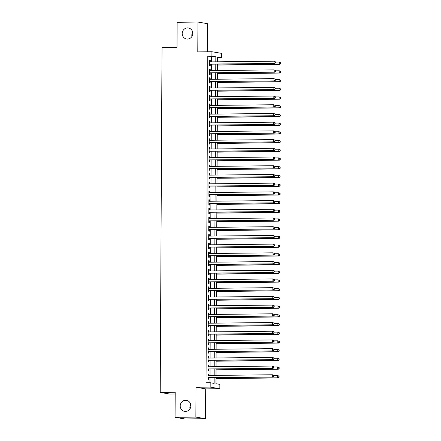 <?xml version="1.0" encoding="UTF-8"?>
<svg xmlns="http://www.w3.org/2000/svg" width="441" height="441" viewBox="0 0 441 441"><rect width="100%" height="100%" fill="white"/><g stroke="black" fill="none" stroke-linecap="round" stroke-linejoin="round"><path stroke-width="0.66" d="M185.556 400.29A5.584 5.32 99.6 0 1 190.832 406.288A5.584 5.32 99.6 0 1 184.592 411.37A5.584 5.32 99.6 0 1 185.556 400.29M187.508 27.915A5.584 5.32 99.6 0 1 192.778 33.907A5.584 5.32 99.6 0 1 186.543 38.99A5.584 5.32 99.6 0 1 187.508 27.915M189.999 408.813A5.584 5.32 99.6 0 1 190.721 404.568M191.951 36.432A5.584 5.32 99.6 0 1 192.673 32.187M215.98 377.683L215.947 383.709L219.866 384.376L219.844 388.73L210.17 387.088L210.192 382.733L214.117 383.4L214.144 377.705M205.699 388.885L196.025 387.242L195.87 417.076L175.066 417.307L184.74 418.95L205.545 418.718L205.699 388.885L219.844 388.73M175.187 394.011L169.89 394.072L160.221 392.429L162.023 47.49L177.001 47.325L177.133 22.282L197.937 22.05L197.783 51.884L211.928 51.729L221.603 53.372L221.575 57.727L217.656 57.06L217.634 61.806M207.463 51.779L207.612 23.693L197.937 22.05M217.65 57.771L221.575 57.727M195.87 417.076L205.545 418.718M208.621 375.473L208.632 374.062L207.976 373.951L207.948 379.177L208.604 379.293L208.61 377.766M208.67 366.758L208.676 365.352L208.02 365.242L207.992 370.468L208.648 370.578L208.654 369.056M208.714 358.048L208.72 356.642L208.069 356.532L208.042 361.758L208.692 361.868L208.703 360.347M208.758 349.338L208.769 347.932L208.113 347.822L208.086 353.048L208.742 353.158L208.747 351.637M208.802 340.628L208.814 339.223L208.158 339.112L208.13 344.338L208.786 344.449L208.791 342.922M208.852 331.919L208.858 330.513L208.207 330.403L208.18 335.629L208.83 335.739L208.841 334.212M208.896 323.209L208.902 321.803L208.251 321.687L208.224 326.913L208.874 327.029L208.885 325.502M208.94 314.494L208.951 313.088L208.295 312.978L208.268 318.204L208.924 318.314L208.929 316.792M208.99 305.784L208.995 304.378L208.339 304.268L208.312 309.494L208.968 309.604L208.973 308.083M209.034 297.074L209.04 295.668L208.389 295.558L208.361 300.784L209.012 300.894L209.023 299.373M209.078 288.364L209.084 286.959L208.433 286.848L208.406 292.074L209.056 292.185L209.067 290.658M209.122 279.655L209.133 278.249L208.477 278.139L208.45 283.365L209.106 283.475L209.111 281.948M209.172 270.945L209.177 269.539L208.521 269.423L208.494 274.655L209.15 274.765L209.155 273.238M209.216 262.23L209.221 260.824L208.571 260.714L208.543 265.94L209.194 266.05L209.205 264.528M209.26 253.52L209.271 252.114L208.615 252.004L208.587 257.23L209.243 257.34L209.249 255.819M209.304 244.81L209.315 243.404L208.659 243.294L208.632 248.52L209.288 248.63L209.293 247.109M209.354 236.1L209.359 234.695L208.709 234.584L208.681 239.81L209.332 239.921L209.343 238.394M209.398 227.391L209.403 225.985L208.753 225.875L208.725 231.101L209.376 231.211L209.387 229.684M209.442 218.681L209.453 217.275L208.797 217.159L208.769 222.391L209.425 222.501L209.431 220.974M209.492 209.971L209.497 208.56L208.841 208.45L208.814 213.676L209.469 213.791L209.475 212.264M209.536 201.256L209.541 199.85L208.891 199.74L208.863 204.966L209.514 205.076L209.525 203.555M209.58 192.546L209.585 191.14L208.935 191.03L208.907 196.256L209.563 196.366L209.569 194.845M209.624 183.836L209.635 182.431L208.979 182.32L208.951 187.546L209.607 187.657L209.613 186.135M209.673 175.127L209.679 173.721L209.023 173.611L208.995 178.837L209.651 178.947L209.662 177.42M209.718 166.417L209.723 165.011L209.073 164.901L209.045 170.127L209.695 170.237L209.707 168.71M209.762 157.707L209.773 156.301L209.117 156.186L209.089 161.412L209.745 161.527L209.751 160M209.811 148.992L209.817 147.586L209.161 147.476L209.133 152.702L209.789 152.812L209.795 151.291M209.855 140.282L209.861 138.876L209.21 138.766L209.183 143.992L209.833 144.102L209.844 142.581M209.899 131.572L209.905 130.167L209.255 130.056L209.227 135.282L209.877 135.393L209.888 133.871M209.944 122.863L209.955 121.457L209.299 121.347L209.271 126.573L209.927 126.683L209.933 125.156M209.993 114.153L209.999 112.747L209.343 112.637L209.315 117.863L209.971 117.973L209.977 116.446M210.037 105.443L210.043 104.037L209.392 103.922L209.365 109.153L210.015 109.263L210.026 107.736M210.081 96.728L210.087 95.322L209.436 95.212L209.409 100.438L210.065 100.554L210.07 99.027M210.125 88.018L210.137 86.612L209.481 86.502L209.453 91.728L210.109 91.838L210.114 90.317M210.175 79.308L210.181 77.903L209.525 77.792L209.503 83.018L210.153 83.129L210.164 81.607M210.219 70.599L210.225 69.193L209.574 69.083L209.547 74.309L210.197 74.419L210.208 72.897M211.636 61.872L211.663 56.795L207.744 56.128L206.035 382.777L210.192 382.733M209.96 382.733L209.982 377.75M209.999 375.456L210.032 369.04M210.043 366.747L210.076 360.33M210.087 358.031L210.12 351.62M210.131 349.322L210.17 342.911M210.181 340.612L210.214 334.195M210.225 331.902L210.258 325.486M210.269 323.192L210.302 316.776M210.318 314.483L210.351 308.066M210.363 305.773L210.396 299.356M210.407 297.058L210.44 290.647M210.451 288.348L210.484 281.937M210.5 279.638L210.533 273.222M210.544 270.928L210.578 264.512M210.589 262.219L210.622 255.802M210.633 253.509L210.671 247.092M210.682 244.794L210.715 238.383M210.726 236.084L210.759 229.673M210.77 227.374L210.804 220.958M210.82 218.664L210.853 212.248M210.864 209.955L210.897 203.538M210.908 201.245L210.941 194.828M210.952 192.53L210.985 186.119M211.002 183.82L211.035 177.409M211.046 175.11L211.079 168.694M211.09 166.4L211.123 159.984M211.134 157.691L211.173 151.274M211.184 148.981L211.217 142.564M211.228 140.271L211.261 133.855M211.272 131.556L211.305 125.145M211.322 122.846L211.355 116.435M211.366 114.136L211.399 107.72M211.41 105.427L211.443 99.01M211.454 96.717L211.487 90.3M211.504 88.007L211.537 81.591M211.548 79.292L211.581 72.881M211.592 70.582L211.625 64.171M210.263 61.889L210.274 60.483L209.618 60.373L209.591 65.599L210.247 65.709L210.252 64.182M196.025 387.242L210.17 387.088M207.744 56.128L211.906 56.084L211.928 51.729M175.066 417.307L175.198 392.264L160.221 392.429M217.617 64.105L217.584 70.516M217.573 72.815L217.54 79.226M217.529 81.524L217.496 87.941M217.485 90.234L217.446 96.651M217.435 98.944L217.402 105.36M217.391 107.654L217.358 114.07M217.347 116.369L217.314 122.78M217.297 125.079L217.264 131.49M217.253 133.788L217.22 140.205M217.209 142.498L217.176 148.915M217.165 151.208L217.132 157.624M217.115 159.918L217.082 166.334M217.071 168.627L217.038 175.044M217.027 177.343L216.994 183.754M216.983 186.052L216.944 192.463M216.933 194.762L216.9 201.179M216.889 203.472L216.856 209.888M216.845 212.182L216.812 218.598M216.796 220.891L216.763 227.308M216.751 229.607L216.718 236.018M216.707 238.316L216.674 244.727M216.663 247.026L216.63 253.443M216.614 255.736L216.581 262.152M216.57 264.446L216.537 270.862M216.525 273.155L216.492 279.572M216.481 281.871L216.443 288.282M216.432 290.58L216.399 296.991M216.388 299.29L216.355 305.707M216.344 308L216.31 314.416M216.294 316.71L216.261 323.126M216.25 325.419L216.217 331.836M216.206 334.129L216.173 340.546M216.162 342.844L216.129 349.255M216.112 351.554L216.079 357.965M216.068 360.264L216.035 366.68M216.024 368.974L215.991 375.39M215.798 61.828L215.825 56.751L211.906 56.084M214.155 375.407L214.188 368.996M214.205 366.697L214.238 360.286M214.249 357.987L214.282 351.571M214.293 349.278L214.326 342.861M214.337 340.568L214.376 334.151M214.387 331.858L214.42 325.441M214.431 323.143L214.464 316.732M214.475 314.433L214.508 308.022M214.524 305.723L214.558 299.312M214.569 297.013L214.602 290.597M214.613 288.304L214.646 281.887M214.657 279.594L214.69 273.177M214.706 270.884L214.739 264.468M214.75 262.169L214.784 255.758M214.795 253.459L214.828 247.048M214.839 244.749L214.877 238.333M214.888 236.04L214.921 229.623M214.932 227.33L214.965 220.913M214.976 218.62L215.01 212.204M215.026 209.905L215.059 203.494M215.07 201.195L215.103 194.784M215.114 192.485L215.147 186.069M215.158 183.776L215.191 177.359M215.208 175.066L215.241 168.649M215.252 166.356L215.285 159.94M215.296 157.641L215.329 151.23M215.346 148.931L215.379 142.52M215.39 140.221L215.423 133.81M215.434 131.512L215.467 125.095M215.478 122.802L215.511 116.385M215.528 114.092L215.561 107.676M215.572 105.382L215.605 98.966M215.616 96.667L215.649 90.256M215.66 87.957L215.699 81.546M215.71 79.248L215.743 72.831M215.754 70.538L215.787 64.121M211.663 56.795L215.825 56.751M209.618 60.489L210.274 60.483M209.574 69.198L210.225 69.193M209.525 77.908L210.181 77.903M209.481 86.623L210.137 86.612M209.436 95.333L210.087 95.322M209.392 104.043L210.043 104.037M209.343 112.753L209.999 112.747M209.299 121.462L209.955 121.457M209.255 130.172L209.905 130.167M209.205 138.887L209.861 138.876M209.161 147.597L209.817 147.586M209.117 156.307L209.773 156.301M209.073 165.017L209.723 165.011M209.023 173.726L209.679 173.721M208.979 182.436L209.635 182.431M208.935 191.146L209.585 191.14M208.891 199.861L209.541 199.85M208.841 208.571L209.497 208.56M208.797 217.281L209.453 217.275M208.753 225.99L209.403 225.985M208.703 234.7L209.359 234.695M208.659 243.41L209.315 243.404M208.615 252.125L209.271 252.114M208.571 260.835L209.221 260.824M208.521 269.545L209.177 269.539M208.477 278.254L209.133 278.249M208.433 286.964L209.084 286.959M208.389 295.674L209.04 295.668M208.339 304.384L208.995 304.378M208.295 313.099L208.951 313.088M208.251 321.809L208.902 321.803M208.202 330.518L208.858 330.513M208.158 339.228L208.814 339.223M208.113 347.938L208.769 347.932M208.069 356.648L208.72 356.642M208.02 365.363L208.676 365.352M207.976 374.073L208.632 374.062M209.596 64.193L274.66 63.471L209.596 64.072M275.289 62.732L274.004 63.361L274.015 61.183L275.553 61.905L275.289 62.732L275.553 61.905M209.613 61.894L274.015 61.183L275.289 61.861M274.66 63.471L275.548 62.776M217.611 65.047L279.886 64.364L279.236 64.248L279.247 62.071L275.553 62.115M217.617 64.932L279.236 64.248L280.779 63.664L280.52 62.749L280.515 63.62M280.52 62.749L279.247 62.071L280.779 62.793M280.779 63.664L279.886 64.364M209.552 72.903L274.616 72.186L209.552 72.782M275.239 71.442L273.96 72.07L273.971 69.893L275.509 70.615L275.239 71.442L275.509 70.615M209.563 70.604L273.971 69.893L275.245 70.571M274.616 72.186L275.504 71.486M209.508 81.613L274.567 80.896L209.508 81.497M275.195 80.152L273.916 80.786L273.927 78.608L275.46 79.325L275.195 80.152L275.46 79.325M209.519 79.314L273.927 78.608L275.201 79.281M274.567 80.896L275.46 80.196M209.464 90.322L274.523 89.606L209.464 90.207M275.151 88.861L273.867 89.495L273.878 87.318L275.416 88.035L275.151 88.861L275.416 88.035M209.475 88.029L273.878 87.318L275.156 87.991M274.523 89.606L275.41 88.906M209.414 99.032L274.478 98.315L209.414 98.916M275.107 97.571L273.822 98.205L273.833 96.028L275.371 96.744L275.107 97.571L275.371 96.744M209.425 96.739L273.833 96.028L275.107 96.7M274.478 98.315L275.366 97.615M217.567 73.757L279.842 73.074L279.186 72.963L279.203 70.786L275.504 70.825M217.567 73.641L279.186 72.963L280.73 72.374L280.476 71.459L280.47 72.33M280.476 71.459L279.203 70.786L279.853 70.896L280.735 71.503M280.73 72.374L279.842 73.074M217.523 82.473L279.798 81.783L279.142 81.673L279.153 79.496L275.46 79.534M217.523 82.351L279.142 81.673L280.685 81.083L280.426 80.168L280.426 81.039M280.426 80.168L279.153 79.496L280.691 80.212M280.685 81.083L279.798 81.783M217.479 91.182L279.754 90.493L279.098 90.383L279.109 88.206L275.416 88.244M217.479 91.061L279.098 90.383L280.641 89.793L280.382 88.878L280.377 89.749M280.382 88.878L279.109 88.206L280.647 88.922M280.641 89.793L279.754 90.493M217.43 99.892L279.704 99.203L279.054 99.093L279.065 96.915L275.371 96.954M217.43 99.771L279.054 99.093L280.597 98.503L280.338 97.588L280.333 98.459M280.338 97.588L279.065 96.915L279.715 97.026L280.597 97.632M280.597 98.503L279.704 99.203M209.37 107.742L274.429 107.025L209.37 107.626M275.057 106.281L273.778 106.915L273.789 104.737L275.327 105.454L275.057 106.281L275.327 105.454M209.381 105.449L273.789 104.737L275.063 105.41M274.429 107.025L275.322 106.325M217.385 108.602L279.66 107.913L279.004 107.802L279.015 105.625L275.322 105.669M217.385 108.486L279.004 107.802L280.548 107.218L280.294 106.303L280.289 107.174M280.294 106.303L279.015 105.625L279.671 105.735L280.553 106.347M280.548 107.218L279.66 107.913M209.326 116.457L274.385 115.735L209.326 116.336M275.013 114.996L273.734 115.625L273.745 113.447L275.278 114.169L275.013 114.996L275.278 114.169M209.337 114.158L273.745 113.447L275.019 114.125M274.385 115.735L275.272 115.04M217.341 117.312L279.616 116.628L278.96 116.512L278.971 114.335L275.278 114.379M217.341 117.196L278.96 116.512L280.504 115.928L280.244 115.013L280.244 115.884M280.244 115.013L278.971 114.335L280.509 115.057M280.504 115.928L279.616 116.628M209.277 125.167L274.341 124.445L209.282 125.046M274.969 123.706L273.685 124.334L273.696 122.157L275.234 122.879L274.969 123.706L275.234 122.879M209.293 122.868L273.696 122.157L274.975 122.835M274.341 124.445L275.228 123.75M217.297 126.021L279.566 125.338L278.916 125.227L278.927 123.045L275.234 123.089M217.297 125.906L278.916 125.227L280.459 124.638L280.2 123.723L280.195 124.594M280.2 123.723L278.927 123.045L280.465 123.767M280.459 124.638L279.566 125.338M209.232 133.877L274.296 133.16L209.232 133.755M274.919 132.416L273.64 133.044L273.652 130.867L275.19 131.589L274.919 132.416L275.19 131.589M209.243 131.578L273.652 130.867L274.925 131.545M274.296 133.16L275.184 132.46M217.248 134.737L279.522 134.047L278.872 133.937L278.883 131.76L275.19 131.798M217.248 134.615L278.872 133.937L280.41 133.347L280.156 132.432L280.151 133.303M280.156 132.432L278.883 131.76L279.533 131.87L280.415 132.476M280.41 133.347L279.522 134.047M209.188 142.586L274.247 141.87L209.188 142.471M274.875 141.126L273.596 141.759L273.607 139.582L275.14 140.299L274.875 141.126L275.14 140.299M209.199 140.293L273.607 139.582L274.881 140.255M274.247 141.87L275.14 141.17M209.144 151.296L274.203 150.579L209.144 151.18M274.831 149.835L273.547 150.469L273.563 148.292L275.096 149.008L274.831 149.835L275.096 149.008M209.155 149.003L273.563 148.292L274.837 148.964M274.203 150.579L275.09 149.879M209.095 160.006L274.159 159.289L209.095 159.89M274.787 158.545L273.503 159.179L273.514 157.002L275.052 157.718L274.787 158.545L275.052 157.718M209.111 157.713L273.514 157.002L274.787 157.674M274.159 159.289L275.046 158.589M209.051 168.721L274.115 167.999L209.051 168.6M274.737 167.255L273.459 167.889L273.47 165.711L275.008 166.433L274.737 167.255L275.008 166.433M209.062 166.422L273.47 165.711L274.743 166.384M274.115 167.999L275.002 167.304M209.006 177.431L274.065 176.709L209.006 177.31M274.693 175.97L273.414 176.598L273.426 174.421L274.958 175.143L274.693 175.97L274.958 175.143M209.017 175.132L273.426 174.421L274.699 175.099M274.065 176.709L274.958 176.014M208.962 186.141L274.021 185.424L208.962 186.019M274.649 184.68L273.365 185.308L273.376 183.131L274.914 183.853L274.649 184.68L274.914 183.853M208.973 183.842L273.376 183.131L274.655 183.809M274.021 185.424L274.908 184.724M208.913 194.85L273.977 194.134L208.913 194.735M274.605 193.39L273.321 194.023L273.332 191.846L274.87 192.563L274.605 193.39L274.87 192.563M208.924 192.557L273.332 191.846L274.605 192.519M273.977 194.134L274.864 193.434M208.869 203.56L273.927 202.843L208.869 203.444M274.556 202.099L273.277 202.733L273.288 200.556L274.826 201.272L274.556 202.099L274.826 201.272M208.88 201.267L273.288 200.556L274.561 201.228M273.927 202.843L274.82 202.143M208.825 212.27L273.883 211.553L208.825 212.154M274.511 210.809L273.233 211.443L273.244 209.266L274.776 209.982L274.511 210.809L274.776 209.982M208.836 209.977L273.244 209.266L274.517 209.938M273.883 211.553L274.771 210.853M208.775 220.98L273.839 220.263L208.78 220.864M274.467 219.519L273.183 220.153L273.194 217.975L274.732 218.692L274.467 219.519L274.732 218.692M208.791 218.686L273.194 217.975L274.473 218.648M273.839 220.263L274.726 219.563M208.731 229.695L273.795 228.973L208.731 229.574M274.418 228.234L273.139 228.862L273.15 226.685L274.688 227.407L274.418 228.234L274.688 227.407M208.742 227.396L273.15 226.685L274.423 227.363M273.795 228.973L274.682 228.278M208.687 238.405L273.745 237.688L208.687 238.283M274.374 236.944L273.095 237.572L273.106 235.395L274.638 236.117L274.374 236.944L274.638 236.117M208.698 236.106L273.106 235.395L274.379 236.073M273.745 237.688L274.638 236.988M217.204 143.446L279.478 142.757L278.822 142.647L278.833 140.47L275.14 140.508M217.204 143.325L278.822 142.647L280.366 142.057L280.112 141.142L280.107 142.013M280.112 141.142L278.833 140.47L279.489 140.58L280.371 141.186M280.366 142.057L279.478 142.757M217.159 152.156L279.434 151.467L278.778 151.357L278.789 149.179L275.096 149.218M217.159 152.035L278.778 151.357L280.322 150.767L280.063 149.852L280.057 150.723M280.063 149.852L278.789 149.179L280.327 149.896M280.322 150.767L279.434 151.467M217.11 160.866L279.385 160.177L278.734 160.066L278.745 157.889L275.052 157.933M217.115 160.75L278.734 160.066L280.278 159.482L280.018 158.567L280.013 159.438M280.018 158.567L278.745 157.889L279.396 157.999L280.278 158.611M280.278 159.482L279.385 160.177M217.066 169.576L279.34 168.886L278.684 168.776L278.701 166.599L275.002 166.643M217.066 169.46L278.684 168.776L280.228 168.192L279.974 167.277L279.969 168.148M279.974 167.277L278.701 166.599L279.351 166.709L280.233 167.321M280.228 168.192L279.34 168.886M217.022 178.285L279.296 177.602L278.64 177.486L278.651 175.309L274.958 175.353M217.022 178.17L278.64 177.486L280.184 176.902L279.925 175.987L279.925 176.858M279.925 175.987L278.651 175.309L280.189 176.031M280.184 176.902L279.296 177.602M216.978 186.995L279.252 186.311L278.596 186.201L278.607 184.024L274.914 184.062M216.978 186.879L278.596 186.201L280.14 185.611L279.881 184.696L279.875 185.567M279.881 184.696L278.607 184.024L280.145 184.74M280.14 185.611L279.252 186.311M216.928 195.71L279.203 195.021L278.552 194.911L278.563 192.734L274.87 192.772M216.928 195.589L278.552 194.911L280.096 194.321L279.837 193.406L279.831 194.277M279.837 193.406L278.563 192.734L279.214 192.844L280.096 193.45M280.096 194.321L279.203 195.021M216.884 204.42L279.159 203.731L278.503 203.621L278.514 201.443L274.82 201.482M216.884 204.299L278.503 203.621L280.046 203.031L279.792 202.116L279.787 202.987M279.792 202.116L278.514 201.443L279.17 201.554L280.052 202.16M280.046 203.031L279.159 203.731M216.84 213.13L279.114 212.441L278.458 212.33L278.469 210.153L274.776 210.192M216.84 213.009L278.458 212.33L280.002 211.746L279.743 210.826L279.743 211.697M279.743 210.826L278.469 210.153L279.125 210.263L280.007 210.875M280.002 211.746L279.114 212.441M216.796 221.84L279.065 221.15L278.414 221.04L278.425 218.863L274.732 218.907M216.796 221.724L278.414 221.04L279.958 220.456L279.699 219.541L279.693 220.412M279.699 219.541L278.425 218.863L279.963 219.585M279.958 220.456L279.065 221.15M216.746 230.549L279.021 229.866L278.37 229.75L278.381 227.573L274.688 227.617M216.746 230.434L278.37 229.75L279.908 229.166L279.655 228.251L279.649 229.122M279.655 228.251L278.381 227.573L279.914 228.295M279.908 229.166L279.021 229.866M216.702 239.259L278.977 238.575L278.321 238.465L278.332 236.288L274.638 236.326M216.702 239.143L278.321 238.465L279.864 237.875L279.611 236.96L279.605 237.831M279.611 236.96L278.332 236.288L278.988 236.398L279.87 237.004M279.864 237.875L278.977 238.575M208.643 247.114L273.701 246.398L208.643 246.999M274.33 245.654L273.045 246.287L273.062 244.11L274.594 244.827L274.33 245.654L274.594 244.827M208.654 244.816L273.062 244.11L274.335 244.783M273.701 246.398L274.589 245.698M208.593 255.824L273.657 255.107L208.593 255.708M274.285 254.363L273.001 254.997L273.012 252.82L274.55 253.536L274.285 254.363L274.55 253.536M208.61 253.531L273.012 252.82L274.285 253.492M273.657 255.107L274.545 254.407M208.549 264.534L273.613 263.817L208.549 264.418M274.236 263.073L272.957 263.707L272.968 261.53L274.506 262.246L274.236 263.073L274.506 262.246M208.56 262.241L272.968 261.53L274.241 262.202M273.613 263.817L274.5 263.117M208.505 273.244L273.563 272.527L208.505 273.128M274.192 271.783L272.913 272.417L272.924 270.239L274.456 270.956L274.192 271.783L274.456 270.956M208.516 270.95L272.924 270.239L274.197 270.912M273.563 272.527L274.456 271.827M216.658 247.974L278.933 247.285L278.277 247.175L278.288 244.998L274.594 245.036M216.658 247.853L278.277 247.175L279.82 246.585L279.561 245.67L279.555 246.541M279.561 245.67L278.288 244.998L279.826 245.714M279.82 246.585L278.933 247.285M216.608 256.684L278.883 255.995L278.232 255.885L278.243 253.707L274.55 253.746M216.614 256.563L278.232 255.885L279.776 255.295L279.517 254.38L279.511 255.251M279.517 254.38L278.243 253.707L278.894 253.818L279.776 254.424M279.776 255.295L278.883 255.995M216.564 265.394L278.839 264.705L278.183 264.594L278.199 262.417L274.5 262.456M216.564 265.273L278.183 264.594L279.726 264.005L279.473 263.09L279.467 263.961M279.473 263.09L278.199 262.417L278.85 262.527L279.732 263.134M279.726 264.005L278.839 264.705M216.52 274.104L278.795 273.414L278.139 273.304L278.15 271.127L274.456 271.171M216.52 273.988L278.139 273.304L279.682 272.72L279.423 271.805L279.423 272.676M279.423 271.805L278.15 271.127L279.688 271.849M279.682 272.72L278.795 273.414M208.461 281.959L273.519 281.237L208.461 281.838M274.148 280.498L272.863 281.126L272.874 278.949L274.412 279.671L274.148 280.498L274.412 279.671M208.472 279.66L272.874 278.949L274.153 279.627M273.519 281.237L274.407 280.542M216.476 282.813L278.745 282.13L278.095 282.014L278.106 279.837L274.412 279.881M216.476 282.698L278.095 282.014L279.638 281.43L279.379 280.515L279.374 281.386M279.379 280.515L278.106 279.837L279.644 280.559M279.638 281.43L278.745 282.13M208.411 290.669L273.475 289.946L208.411 290.547M274.104 289.208L272.819 289.836L272.83 287.659L274.368 288.381L274.104 289.208L274.368 288.381M208.422 288.37L272.83 287.659L274.104 288.337M273.475 289.946L274.363 289.252M216.426 291.523L278.701 290.84L278.05 290.729L278.062 288.546L274.368 288.59M216.426 291.407L278.05 290.729L279.594 290.139L279.335 289.224L279.329 290.095M279.335 289.224L278.062 288.546L279.594 289.268M279.594 290.139L278.701 290.84M208.367 299.378L273.426 298.662L208.367 299.257M274.054 297.918L272.775 298.546L272.786 296.369L274.324 297.091L274.054 297.918L274.324 297.091M208.378 297.08L272.786 296.369L274.059 297.047M273.426 298.662L274.319 297.962M216.382 300.238L278.657 299.549L278.001 299.439L278.012 297.262L274.319 297.3M216.382 300.117L278.001 299.439L279.544 298.849L279.291 297.934L279.285 298.805M279.291 297.934L278.012 297.262L278.668 297.372L279.55 297.978M279.544 298.849L278.657 299.549M208.323 308.088L273.381 307.371L208.323 307.972M274.01 306.627L272.731 307.261L272.742 305.084L274.274 305.8L274.01 306.627L274.274 305.8M208.334 305.795L272.742 305.084L274.015 305.756M273.381 307.371L274.269 306.671M216.338 308.948L278.613 308.259L277.957 308.149L277.968 305.971L274.274 306.01M216.338 308.827L277.957 308.149L279.5 307.559L279.241 306.644L279.241 307.515M279.241 306.644L277.968 305.971L279.506 306.688M279.5 307.559L278.613 308.259M208.273 316.798L273.337 316.081L208.279 316.682M273.966 315.337L272.681 315.971L272.692 313.794L274.23 314.51L273.966 315.337L274.23 314.51M208.29 314.505L272.692 313.794L273.971 314.466M273.337 316.081L274.225 315.381M216.294 317.658L278.563 316.969L277.913 316.858L277.924 314.681L274.23 314.72M216.294 317.537L277.913 316.858L279.456 316.269L279.197 315.354L279.192 316.225M279.197 315.354L277.924 314.681L279.462 315.398M279.456 316.269L278.563 316.969M208.229 325.508L273.293 324.791L208.229 325.392M273.916 324.047L272.637 324.681L272.648 322.503L274.186 323.22L273.916 324.047L274.186 323.22M208.24 323.214L272.648 322.503L273.922 323.176M273.293 324.791L274.181 324.091M216.244 326.368L278.519 325.678L277.869 325.568L277.88 323.391L274.181 323.435M216.244 326.252L277.869 325.568L279.407 324.984L279.153 324.069L279.147 324.94M279.153 324.069L277.88 323.391L278.53 323.501L279.412 324.113M279.407 324.984L278.519 325.678M208.185 334.223L273.244 333.501L208.185 334.102M273.872 332.757L272.593 333.39L272.604 331.213L274.137 331.935L273.872 332.757L274.137 331.935M208.196 331.924L272.604 331.213L273.878 331.886M273.244 333.501L274.137 332.806M216.2 335.077L278.475 334.388L277.819 334.278L277.83 332.101L274.137 332.145M216.2 334.962L277.819 334.278L279.362 333.694L279.109 332.779L279.103 333.65M279.109 332.779L277.83 332.101L278.486 332.211L279.368 332.823M279.362 333.694L278.475 334.388M208.141 342.933L273.2 342.21L208.141 342.811M273.828 341.472L272.544 342.1L272.56 339.923L274.093 340.645L273.828 341.472L274.093 340.645M208.152 340.634L272.56 339.923L273.833 340.601M273.2 342.21L274.087 341.516M216.156 343.787L278.431 343.104L277.775 342.988L277.786 340.81L274.093 340.854M216.156 343.671L277.775 342.988L279.318 342.403L279.059 341.488L279.054 342.359M279.059 341.488L277.786 340.81L279.324 341.532M279.318 342.403L278.431 343.104M208.091 351.642L273.155 350.926L208.091 351.521M273.784 350.182L272.499 350.81L272.51 348.633L274.048 349.355L273.784 350.182L274.048 349.355M208.108 349.344L272.51 348.633L273.784 349.311M273.155 350.926L274.043 350.226M216.107 352.497L278.381 351.813L277.731 351.703L277.742 349.526L274.048 349.564M216.112 352.381L277.731 351.703L279.274 351.113L279.015 350.198L279.01 351.069M279.015 350.198L277.742 349.526L278.392 349.636L279.274 350.242M279.274 351.113L278.381 351.813M208.047 360.352L273.106 359.635L208.047 360.236M273.734 358.891L272.455 359.525L272.466 357.348L274.004 358.064L273.734 358.891L274.004 358.064M208.058 358.059L272.466 357.348L273.74 358.02M273.106 359.635L273.999 358.935M216.062 361.212L278.337 360.523L277.681 360.413L277.698 358.235L273.999 358.274M216.062 361.091L277.681 360.413L279.225 359.823L278.971 358.908L278.966 359.779M278.971 358.908L277.698 358.235L278.348 358.346L279.23 358.952M279.225 359.823L278.337 360.523M208.003 369.062L273.062 368.345L208.003 368.946M273.69 367.601L272.411 368.235L272.422 366.058L273.955 366.774L273.69 367.601L273.955 366.774M208.014 366.769L272.422 366.058L273.696 366.73M273.062 368.345L273.955 367.645M216.018 369.922L278.293 369.233L277.637 369.123L277.648 366.945L273.955 366.984M216.018 369.801L277.637 369.123L279.181 368.533L278.921 367.618L278.921 368.489M278.921 367.618L277.648 366.945L279.186 367.662M279.181 368.533L278.293 369.233M207.959 377.772L273.018 377.055L207.959 377.656M273.646 376.311L272.362 376.945L272.373 374.767L273.911 375.484L273.646 376.311L273.911 375.484M207.97 375.478L272.373 374.767L273.652 375.44M273.018 377.055L273.905 376.355M215.974 378.632L278.243 377.943L277.593 377.832L277.604 375.655L273.911 375.693M215.974 378.51L277.593 377.832L279.136 377.248L278.877 376.327L278.872 377.198M278.877 376.327L277.604 375.655L278.26 375.765L279.142 376.377M279.136 377.248L278.243 377.943"/></g></svg>
